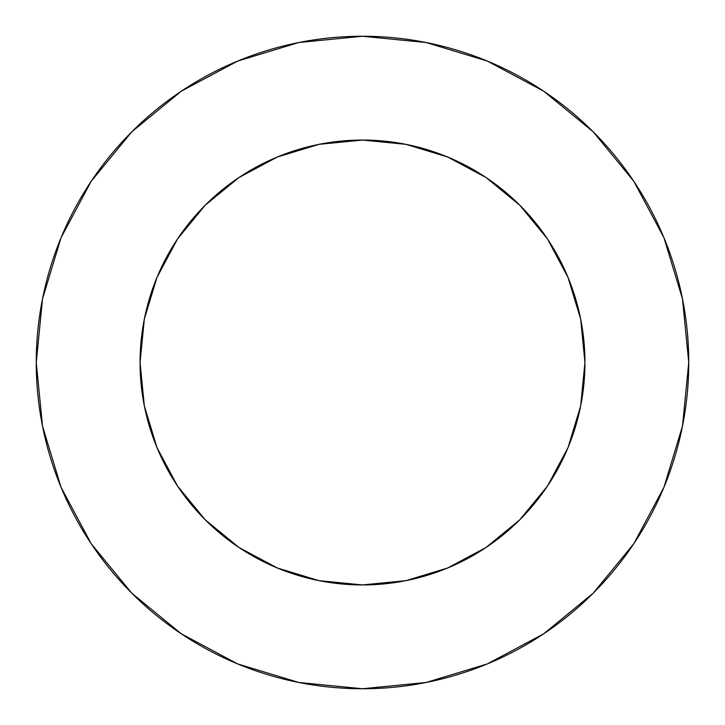 <?xml version="1.0" encoding="UTF-8"?>
<svg xmlns="http://www.w3.org/2000/svg" width="725" height="725" viewBox="0 0 725 725"><rect width="100%" height="100%" fill="white"/><g stroke="black" fill="none" stroke-linecap="round" stroke-linejoin="round"><path stroke-width="1.09" d="M284.155 154.307L319.1 144.329L277.376 156.99L238.915 177.543L205.211 205.211L177.543 238.915L156.99 277.376L144.329 319.1L140.061 362.5A222.439 222.439 0 0 1 362.5 140.061A222.439 222.439 0 0 1 584.939 362.5A222.439 222.439 0 0 1 362.5 584.939A222.439 222.439 0 0 1 140.061 362.5L144.329 405.9L156.99 447.624L177.543 486.085L162.998 460.892M36.25 362.5A326.25 326.25 0 0 1 362.5 36.25A326.25 326.25 0 0 1 688.75 362.5A326.25 326.25 0 0 1 362.5 688.75A326.25 326.25 0 0 1 36.25 362.5L42.521 426.146L61.081 487.354L91.232 543.759L131.805 593.195L181.241 633.768L237.646 663.919L298.854 682.479L362.5 688.75L426.146 682.479L487.354 663.919L543.759 633.768L593.195 593.195L633.768 543.759L663.919 487.354L682.479 426.146L688.75 362.5L682.479 298.854L663.919 237.646L633.768 181.241L593.195 131.805L543.759 91.232L487.354 61.081L426.146 42.521L362.5 36.25L298.854 42.521L237.646 61.081L181.241 91.232L131.805 131.805L91.232 181.241L61.081 237.646L42.521 298.854L36.25 362.5M440.845 570.693L405.9 580.671L447.624 568.01L486.085 547.457L519.789 519.789L547.457 486.085L568.01 447.624L580.671 405.9L568.799 445.694M486.085 547.457L460.892 562.002M177.543 486.085L205.211 519.789L238.915 547.457L277.376 568.01L319.1 580.671L279.306 568.799M154.307 440.845L144.329 405.9M144.329 319.1L156.201 279.306M238.915 177.543L264.108 162.998M570.693 284.155L580.671 319.1L568.01 277.376L547.457 238.915L519.789 205.211L486.085 177.543L447.624 156.99L405.9 144.329L445.694 156.201M547.457 238.915L562.002 264.108M633.768 181.241L593.195 131.805L543.841 91.296M181.241 91.232L131.805 131.805L91.296 181.159M91.232 543.759L131.805 593.195L181.159 633.704M543.759 633.768L593.195 593.195L633.704 543.841M319.1 580.671L362.5 584.939L405.9 580.671M580.671 405.9L584.939 362.5L580.671 319.1M405.9 144.329L362.5 140.061L319.1 144.329"/></g></svg>
